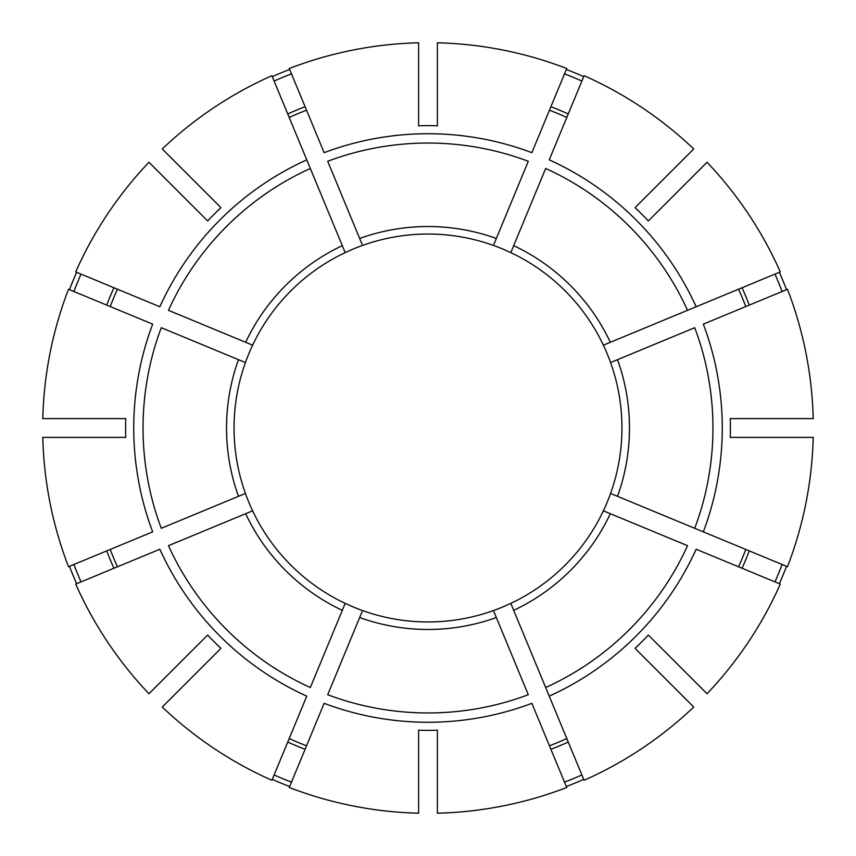 <?xml version="1.0" encoding="UTF-8"?>
<svg xmlns="http://www.w3.org/2000/svg" width="856" height="856" viewBox="0 0 856 856"><rect width="100%" height="100%" fill="white"/><g stroke="black" fill="none" stroke-linecap="round" stroke-linejoin="round"><path stroke-width="1.28" d="M496.33 617.529L493.452 610.574A193.959 193.959 0 0 1 362.548 610.574L327.698 694.719A284.952 284.952 0 0 0 528.302 694.719L496.33 617.529A201.47 201.47 0 0 1 359.67 617.529M513.696 610.339L584.092 780.287A385.318 385.318 0 0 0 693.735 707.024L635.056 648.345A302.371 302.371 0 0 0 648.345 635.056L707.024 693.735A385.318 385.318 0 0 0 780.287 584.092L696.131 549.231A294.261 294.261 0 0 1 549.231 696.131L545.668 687.529A284.952 284.952 0 0 0 687.529 545.668L603.384 510.818A193.959 193.959 0 0 1 510.818 603.384L513.696 610.339A201.47 201.47 0 0 0 610.339 513.696M610.574 362.548L617.529 359.67A201.47 201.47 0 0 1 617.529 496.33L610.574 493.452A193.959 193.959 0 0 0 603.384 345.182L780.287 271.908A385.318 385.318 0 0 0 707.024 162.266L648.345 220.944A302.371 302.371 0 0 0 635.056 207.655L693.735 148.976A385.318 385.318 0 0 0 584.092 75.713L549.231 159.869A294.261 294.261 0 0 1 696.131 306.769L687.529 310.332A284.952 284.952 0 0 0 545.668 168.471L510.818 252.616A193.959 193.959 0 0 1 603.384 345.182A193.959 193.959 0 0 0 571.626 297.663M566.34 786.546A384.312 384.312 0 0 0 583.706 779.356M362.548 245.426A193.959 193.959 0 0 1 418.605 234.276A193.959 193.959 0 0 0 362.548 245.426L359.67 238.471A201.47 201.47 0 0 1 496.33 238.471L493.452 245.426A193.959 193.959 0 0 0 345.182 252.616L271.908 75.713A385.318 385.318 0 0 0 162.266 148.976L220.944 207.655A302.371 302.371 0 0 0 207.655 220.944L148.976 162.266A385.318 385.318 0 0 0 75.713 271.908L159.869 306.769A294.261 294.261 0 0 1 306.769 159.869L310.332 168.471A284.952 284.952 0 0 0 168.471 310.332L252.616 345.182A193.959 193.959 0 0 1 345.182 252.616M774.947 581.877A379.54 379.54 0 0 0 782.138 564.521M782.138 291.479A379.54 379.54 0 0 0 774.947 274.123M245.051 493.602L238.471 496.33A201.47 201.47 0 0 1 238.471 359.67L245.426 362.548A193.959 193.959 0 0 0 252.616 510.818L252.242 510.968M581.877 81.053A379.54 379.54 0 0 0 564.521 73.862M418.605 125.779A302.371 302.371 0 0 1 437.395 125.779L437.395 42.8A385.318 385.318 0 0 1 566.726 68.523L531.865 152.678A294.261 294.261 0 0 0 324.135 152.678L289.275 68.523A385.318 385.318 0 0 1 418.605 42.8L418.605 125.779M510.968 603.758L510.818 603.384A193.959 193.959 0 0 1 437.395 621.723M549.456 745.779A340.207 340.207 0 0 0 566.822 738.589M703.322 531.865L787.477 566.726A385.318 385.318 0 0 0 813.2 437.395L730.222 437.395A302.371 302.371 0 0 0 730.222 418.605L813.2 418.605A385.318 385.318 0 0 0 787.477 289.275L703.322 324.135A294.261 294.261 0 0 1 703.322 531.865L694.719 528.302L703.322 531.865M617.529 496.33L694.719 528.302A284.952 284.952 0 0 0 694.719 327.698L617.529 359.67M738.589 566.822A340.207 340.207 0 0 0 745.779 549.456M603.758 510.968L603.384 510.818A193.959 193.959 0 0 0 610.574 493.452M125.779 437.395L42.8 437.395A385.318 385.318 0 0 0 68.523 566.726L152.678 531.865A294.261 294.261 0 0 1 152.678 324.135L68.523 289.275A385.318 385.318 0 0 0 42.8 418.605L125.779 418.605A302.371 302.371 0 0 0 125.779 437.395M745.779 306.544A340.207 340.207 0 0 0 738.589 289.178M162.266 707.024L220.944 648.345A302.371 302.371 0 0 1 207.655 635.056L148.976 693.735A385.318 385.318 0 0 1 75.713 584.092L159.869 549.231A294.261 294.261 0 0 0 306.769 696.131L271.908 780.287A385.318 385.318 0 0 1 162.266 707.024M566.822 117.411A340.207 340.207 0 0 0 549.456 110.221M558.337 284.374A193.959 193.959 0 0 0 493.452 245.426M418.605 730.222L418.605 813.2A385.318 385.318 0 0 1 289.275 787.477L324.135 703.322A294.261 294.261 0 0 0 531.865 703.322L566.726 787.477A385.318 385.318 0 0 1 437.395 813.2L437.395 730.222A302.371 302.371 0 0 1 418.605 730.222M306.544 110.221A340.207 340.207 0 0 0 289.178 117.411M238.471 359.67L161.281 327.698A284.952 284.952 0 0 0 161.281 528.302L238.471 496.33M117.411 289.178A340.207 340.207 0 0 0 110.221 306.544M252.242 345.032L252.616 345.182A193.959 193.959 0 0 0 245.426 362.548M110.221 549.456A340.207 340.207 0 0 0 117.411 566.822M289.178 738.589A340.207 340.207 0 0 0 306.544 745.779M362.398 610.949L362.548 610.574A193.959 193.959 0 0 1 252.616 510.818L168.471 545.668A284.952 284.952 0 0 0 310.332 687.529L345.182 603.384A193.959 193.959 0 0 1 252.616 510.818M81.053 274.123A379.54 379.54 0 0 0 73.862 291.479M76.644 272.294A384.312 384.312 0 0 0 69.454 289.66M73.862 564.521A379.54 379.54 0 0 0 81.053 581.877M69.454 566.34A384.312 384.312 0 0 0 76.644 583.706M274.123 774.947A379.54 379.54 0 0 0 291.479 782.138M272.294 779.356A384.312 384.312 0 0 0 289.66 786.546M779.356 583.706A384.312 384.312 0 0 0 786.546 566.34M786.546 289.66A384.312 384.312 0 0 0 779.356 272.294M583.706 76.644A384.312 384.312 0 0 0 566.34 69.454M289.66 69.454A384.312 384.312 0 0 0 272.294 76.644M564.521 782.138A379.54 379.54 0 0 0 581.877 774.947M291.479 73.862A379.54 379.54 0 0 0 274.123 81.053M359.67 238.471L327.698 161.281A284.952 284.952 0 0 1 528.302 161.281L496.33 238.471M418.605 621.723A193.959 193.959 0 0 1 362.548 610.574M513.696 245.661A201.47 201.47 0 0 1 610.339 342.304M742.066 568.266A343.962 343.962 0 0 0 749.257 550.9M245.661 342.304A201.47 201.47 0 0 1 342.304 245.661M749.257 305.1A343.962 343.962 0 0 0 742.066 287.734M568.266 113.934A343.962 343.962 0 0 0 550.9 106.743M113.934 287.734A343.962 343.962 0 0 0 106.743 305.1M106.743 550.9A343.962 343.962 0 0 0 113.934 568.266M287.734 742.066A343.962 343.962 0 0 0 305.1 749.257M550.9 749.257A343.962 343.962 0 0 0 568.266 742.066M305.1 106.743A343.962 343.962 0 0 0 287.734 113.934M342.304 610.339A201.47 201.47 0 0 1 245.661 513.696"/></g></svg>
